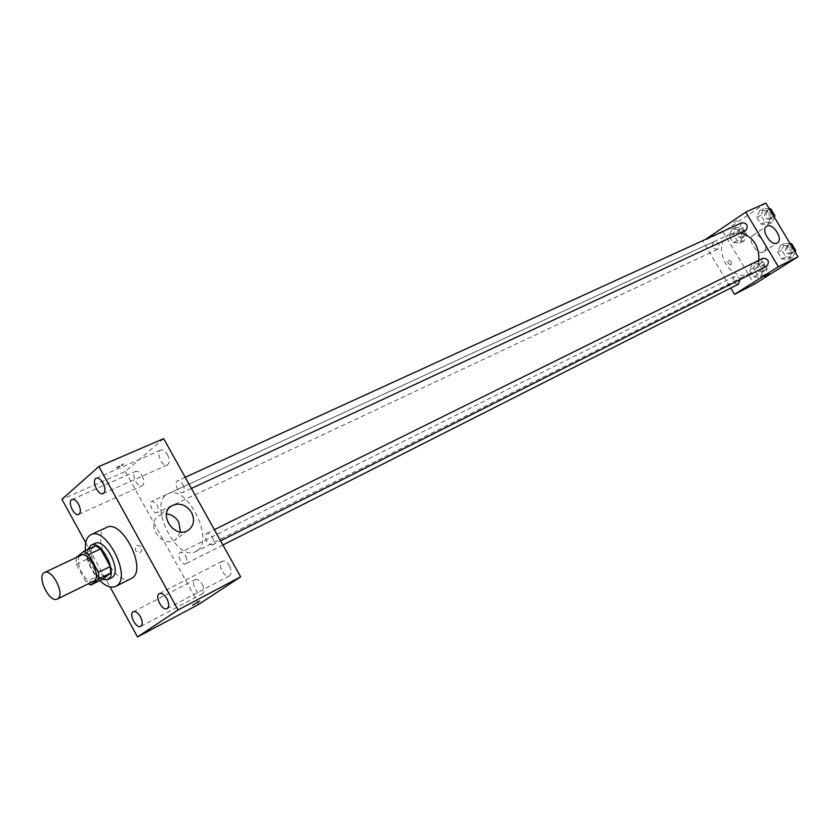 <?xml version="1.0" encoding="UTF-8"?>
<svg xmlns="http://www.w3.org/2000/svg" width="840" height="840" viewBox="0 0 840 840"><rect width="100%" height="100%" fill="white"/><g stroke="black" fill="none" stroke-linecap="round" stroke-linejoin="round"><path stroke-width="0.63" stroke-dasharray="4.2 3.15" d="M93.639 581.259C85.68 585.889 72.513 558.558 81.092 555.219M76.146 557.561L76.346 564.291L85.985 581.868L88.452 583.8M76.346 564.291L88.158 558.653L97.755 576.114L85.985 581.868M102.553 579.212L97.755 576.114M88.158 558.653L87.707 552.184L75.862 557.792M95.697 545.79L87.707 552.184M87.748 549.549C86.52 554.957 87.791 561.267 91.539 568.481C94.636 573.951 98.112 577.615 101.997 579.495M111.458 577.836C106.239 579.38 100.895 575.631 95.434 566.601C90.006 555.198 89.817 547.47 94.867 543.417M99.813 580.566C91.864 572.082 87.077 562.097 85.46 550.62M131.135 578.697C114.902 588.126 88.967 534.313 106.46 527.499M85.691 542.609L110.03 586.898M167.507 454.661C169.859 459.68 169.806 463.113 167.359 464.961C162.32 467.618 155.337 452.109 160.713 450.177C163.002 449.526 165.27 451.028 167.507 454.661M229.499 566.024C231.756 570.717 231.756 573.982 229.499 575.799C224.574 578.812 216.773 563.577 222.065 561.278C224.542 560.48 227.021 562.054 229.499 566.024M202.303 584.388C204.498 588.945 204.53 592.095 202.409 593.827C197.747 596.704 190.145 581.889 195.163 579.705C197.516 578.949 199.899 580.503 202.303 584.388M142.118 475.87C144.406 480.732 144.396 484.04 142.097 485.804C137.329 488.355 130.483 473.288 135.566 471.44C137.75 470.831 139.934 472.3 142.118 475.87M180.527 531.951L175.392 539.784C162.057 549.055 144.91 523.803 159.002 515.655L166.52 513.891M163.663 438.648L125.317 471.461L61.898 499.306M125.317 471.461L198.881 604.264M136.689 545.475C141.834 545.633 143.22 547.88 140.826 552.226C135.534 552.468 134.043 550.274 136.364 545.654L136.689 545.475C141.834 545.633 143.22 547.88 140.826 552.226C135.534 552.468 134.043 550.274 136.364 545.654L136.689 545.475M192.644 605.157L199.784 601.083M116.834 467.25L116.645 467.838C120.498 466.463 122.808 465.119 123.575 463.806L116.645 467.849C120.498 466.463 122.808 465.119 123.575 463.806L116.834 467.25M182.973 484.407C184.684 487.914 184.779 490.507 183.267 492.177L182.889 492.408C178.941 494.571 173.271 482.423 177.492 480.816C179.34 480.281 181.167 481.478 182.973 484.407M185.672 556.259C187.341 559.692 187.425 562.159 185.945 563.661L185.724 563.798C182.028 566.002 176.201 554.274 180.169 552.625C181.986 552.058 183.823 553.266 185.672 556.259M157.5 512.358L157.153 512.568C153.426 514.637 147.882 502.824 151.872 501.302C157.174 502.887 159.043 506.572 157.5 512.358M212.341 537.169C214.137 540.939 214.127 543.543 212.31 544.981C206.619 543.459 204.635 539.679 206.346 533.663L206.619 533.495C208.541 532.885 210.441 534.114 212.341 537.169M197.075 550.778L195.835 551.534C176.337 562.779 147.084 502.058 168.032 493.826C186.365 483.315 215.303 539.984 197.075 550.778M758.846 260.284C757.932 265.797 755.423 269.913 751.307 272.643L749.994 273.389C729.372 284.792 709.128 242.771 730.895 233.751L741.09 232.785M762.951 258.258L762.657 258.416C760.179 263.193 761.586 265.745 766.878 266.091M717.917 249.175L717.549 249.386C712.268 248.682 711.06 246.089 713.937 241.595C718.935 242.067 720.269 244.587 717.917 249.175M738.392 284.172C733.068 283.637 731.766 281.075 734.506 276.496C736.922 275.762 738.717 276.812 739.925 279.647M745.584 230.696C740.135 229.992 738.927 227.335 741.951 222.737M705.59 239.358L702.933 241.154L730.769 288.036M765.849 203.059L723.177 231.893L702.933 241.154M723.177 231.893L754.32 284.204M731 264.726L731.083 264.684C731.881 262.101 730.916 260.589 728.175 260.159C727.346 262.647 728.291 264.17 731 264.726L731.083 264.684C731.881 262.091 730.916 260.589 728.175 260.159C727.346 262.647 728.291 264.17 731 264.726M766.647 210.714L759.665 210.546L756.851 217.287L760.977 224.196L767.949 224.406L770.805 217.665L766.647 210.714L759.665 210.546L756.851 217.287L760.977 224.196L767.949 224.406L770.805 217.665L766.647 210.714L769.619 209.359M759.056 263.875L752.21 263.54L749.458 270.018L753.522 276.832L760.357 277.221L763.15 270.743L759.056 263.875L752.21 263.54L749.458 270.018L753.522 276.832L760.357 277.221L763.15 270.743L759.056 263.875L763.119 261.859L756.273 261.524L753.533 267.991L757.575 274.785L764.4 275.163L767.193 268.695L763.119 261.859M738.581 229.53L731.819 229.299L729.13 235.862L733.173 242.655L739.935 242.928L742.654 236.366L738.581 229.53L731.819 229.299L729.13 235.862L733.173 242.655L739.935 242.928L742.654 236.366L738.581 229.53L742.697 227.63L735.945 227.409L733.257 233.951L737.289 240.723L744.041 240.986L746.76 234.434L742.697 227.63M787.563 245.658L780.486 245.375L777.609 252.021L781.756 258.962L788.812 259.287L791.731 252.641L787.563 245.658L780.486 245.375L777.609 252.021L781.756 258.962L788.812 259.287L791.731 252.641L787.563 245.658L790.482 244.209M733.582 222.506L737.394 220.406L733.582 222.506M764.505 276.654L769.262 273.84M763.287 251.979C757.092 255.57 746.571 238.675 752.945 235.368C758.972 231.137 770.091 248.388 763.55 251.832L763.287 251.979M790.125 243.611L784.529 243.39L781.651 250.016L785.778 256.935L792.824 257.25L795.144 252M790.881 254.006L790.619 254.153C785.169 253.67 783.888 251.108 786.765 246.466C792.015 246.803 793.391 249.312 790.881 254.006M784.529 243.39L780.486 245.375M781.651 250.016L777.609 252.021M785.778 256.935L781.756 258.962M792.824 257.25L788.812 259.287M794.65 251.171L791.731 252.641M792.488 253.197L792.225 253.344C786.775 252.861 785.495 250.309 788.372 245.679C793.622 246.005 794.986 248.514 792.488 253.197M769.293 208.803L763.77 208.677L760.956 215.397L765.072 222.285L772.034 222.495L774.302 217.172M770.091 219.251L769.692 219.471C764.295 218.82 763.109 216.216 766.133 211.68C771.246 212.09 772.558 214.62 770.091 219.251M763.77 208.677L759.665 210.546M760.956 215.397L756.851 217.287M765.072 222.285L760.977 224.196M772.034 222.495L767.949 224.406M773.766 216.29L770.805 217.665M771.719 218.495L771.32 218.715C765.933 218.064 764.747 215.471 767.771 210.934C772.874 211.344 774.197 213.864 771.719 218.495M762.5 271.961L762.258 272.097C756.976 271.604 755.706 269.094 758.447 264.569C763.539 264.925 764.894 267.382 762.5 271.961M756.273 261.524L752.21 263.54M753.533 267.991L749.458 270.018M757.575 274.785L753.522 276.832M764.4 275.163L760.357 277.221M767.193 268.695L763.15 270.743M764.106 271.142L763.865 271.278C758.594 270.784 757.323 268.286 760.064 263.76C765.156 264.117 766.5 266.574 764.106 271.142M742.14 237.804L741.773 238.014C736.533 237.353 735.357 234.801 738.234 230.37C743.19 230.8 744.492 233.279 742.14 237.804M735.945 227.409L731.819 229.299M733.257 233.951L729.13 235.862M737.289 240.723L733.173 242.655M744.041 240.986L739.935 242.928M746.76 234.434L742.654 236.366M743.778 237.038L743.411 237.237C738.171 236.586 736.995 234.045 739.872 229.614C744.839 230.034 746.13 232.512 743.778 237.038M103.142 493.584L167.359 464.961M96.233 478.286L160.713 450.177M167.087 608.611L229.499 575.799M159.401 593.554L222.065 561.278M140.763 626.367L202.409 593.827M133.287 611.74L195.163 579.705M78.75 514.374L142.097 485.804M71.978 499.527L135.566 471.44M170.037 507.066L159.002 515.655M188.234 530.271L175.392 539.784M730.895 233.751L168.032 493.826M749.994 273.389L195.835 551.534M212.31 544.981L220.573 540.824M206.619 533.495L214.358 529.662M713.937 241.595L151.872 501.302M717.549 249.386L157.153 512.568M734.506 276.496L180.169 552.625M222.905 544.992L185.724 563.798M185.199 477.298L177.492 480.816M191.405 488.45L182.889 492.408M763.55 251.832L777.378 242.918M752.945 235.368L766.479 226.433M788.372 245.679L786.765 246.466M792.225 253.344L790.619 254.153M767.771 210.934L766.133 211.68M771.32 218.715L769.692 219.471M760.064 263.76L758.447 264.569M763.865 271.278L762.258 272.097M739.872 229.614L738.234 230.37M743.411 237.237L741.773 238.014"/><path stroke-width="1.26" d="M57.918 598.7L57.34 599.057C49.539 603.624 36.12 575.778 44.552 572.523C51.901 568.155 65.142 594.09 57.918 598.7M44.552 572.523L81.092 555.219C88.589 550.809 101.609 576.23 94.227 580.892L57.34 599.057M83.79 551.408L95.697 545.79L100.538 548.846L110.282 566.549L98.427 572.313L88.641 554.495L83.79 551.408L76.146 557.561M110.282 566.549L110.691 573.058L102.553 579.212L90.783 585.008L88.452 583.8M90.783 585.008L98.868 578.865L98.427 572.313M110.691 573.058L98.868 578.865M101.997 579.495L107.562 579.758C118.933 575.274 101.546 539.165 90.941 545.265L87.748 549.549M90.941 545.265L94.867 543.417C104.958 537.506 122.178 571.179 112.224 577.364L107.562 579.758M100.538 548.846L88.641 554.495M85.46 550.62C84.735 542.367 86.541 537.075 90.867 534.744C106.019 525.893 131.859 576.597 116.812 585.722L115.742 586.383C111.184 588.325 105.871 586.383 99.813 580.566M90.867 534.744L106.46 527.499C121.727 518.606 147.357 568.88 132.206 578.046L115.742 586.383M103.037 483.031C105.483 488.24 105.514 491.757 103.142 493.584C98.238 496.199 90.983 480.155 96.233 478.286C98.48 477.677 100.748 479.262 103.037 483.031M166.856 598.605C169.197 603.466 169.271 606.805 167.087 608.611C162.288 611.573 154.234 595.78 159.401 593.554C161.837 592.788 164.315 594.478 166.856 598.605M140.438 616.707C142.706 621.432 142.81 624.645 140.763 626.367C136.238 629.192 128.394 613.841 133.287 611.74C135.587 611.016 137.97 612.675 140.438 616.707M78.54 504.2C80.903 509.24 80.976 512.62 78.75 514.374C74.13 516.884 67.022 501.302 71.978 499.527C74.12 498.939 76.303 500.504 78.54 504.2M110.03 586.898L137.519 636.941L178.101 609.934L98.868 466.536L61.898 499.306L85.691 542.609M137.519 636.941L198.881 604.264L240.629 576.817L163.663 438.648L98.868 466.536M240.629 576.817L178.101 609.934M191.541 512.474C195.006 519.928 193.904 525.861 188.234 530.271C174.825 539.595 157.447 513.996 171.633 505.827C179.351 502.257 185.987 504.473 191.541 512.474M166.52 513.891C171.77 514.553 175.844 517.303 178.742 522.155L180.527 531.951M199.784 601.083L192.644 605.157M741.09 232.785C753.459 237.206 759.381 246.372 758.846 260.284M220.573 540.824L766.878 266.091C769.734 261.397 768.422 258.783 762.951 258.258L214.358 529.662M739.925 279.647L738.392 284.172L222.905 544.992M185.199 477.298L741.951 222.737C747.096 223.188 748.45 225.771 745.983 230.465L191.405 488.45M730.769 288.036L734.517 294.357L778.365 266.752L745.742 212.111L705.59 239.358M745.742 212.111L765.849 203.059L798 256.767L754.32 284.204L734.517 294.357M798 256.767L778.365 266.752M777.115 243.054C770.931 246.635 760.316 229.593 766.668 226.306C772.674 222.085 783.899 239.495 777.378 242.918L777.115 243.054M769.293 273.851L764.526 276.665M795.144 252L795.753 250.614L791.595 243.663L790.125 243.611M795.753 250.614L794.65 251.171M791.595 243.663L790.482 244.209M774.302 217.172L774.889 215.765L770.742 208.845L769.293 208.803M774.889 215.765L773.766 216.29M770.742 208.845L769.619 209.359M171.633 505.827L170.037 507.066"/></g></svg>
